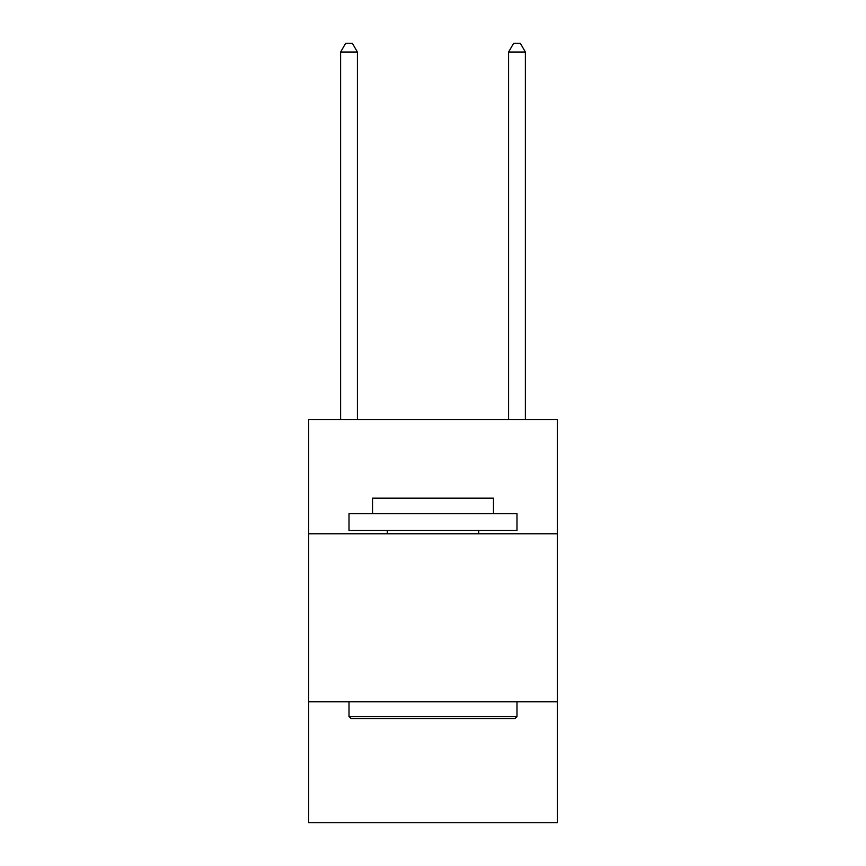 <?xml version="1.0" encoding="UTF-8"?>
<svg xmlns="http://www.w3.org/2000/svg" width="866" height="866" viewBox="0 0 866 866"><rect width="100%" height="100%" fill="white"/><g stroke="black" fill="none" stroke-linecap="round" stroke-linejoin="round"><path stroke-width="1.3" d="M557.303 533.781L557.303 419.566L308.697 419.566L308.697 533.781L557.303 533.781L557.303 822.7L308.697 822.7L308.697 533.781M557.303 701.763L308.697 701.763M351.033 718.553L349.009 716.539L516.991 716.539L514.967 718.553L351.033 718.553M516.991 513.625L516.991 530.425L349.009 530.425L349.009 513.625L516.991 513.625M372.532 513.625L372.532 498.177L493.468 498.177L493.468 513.625M516.991 701.763L516.991 716.539M349.009 701.763L349.009 716.539M478.692 530.425L478.692 533.781M387.308 530.425L387.308 533.781M357.409 419.566L357.409 52.036L340.619 52.036L340.619 419.566M340.619 52.036L345.653 43.3L352.375 43.3L357.409 52.036M525.381 419.566L525.381 52.036L508.591 52.036L508.591 419.566M508.591 52.036L513.625 43.3L520.347 43.3L525.381 52.036"/></g></svg>
